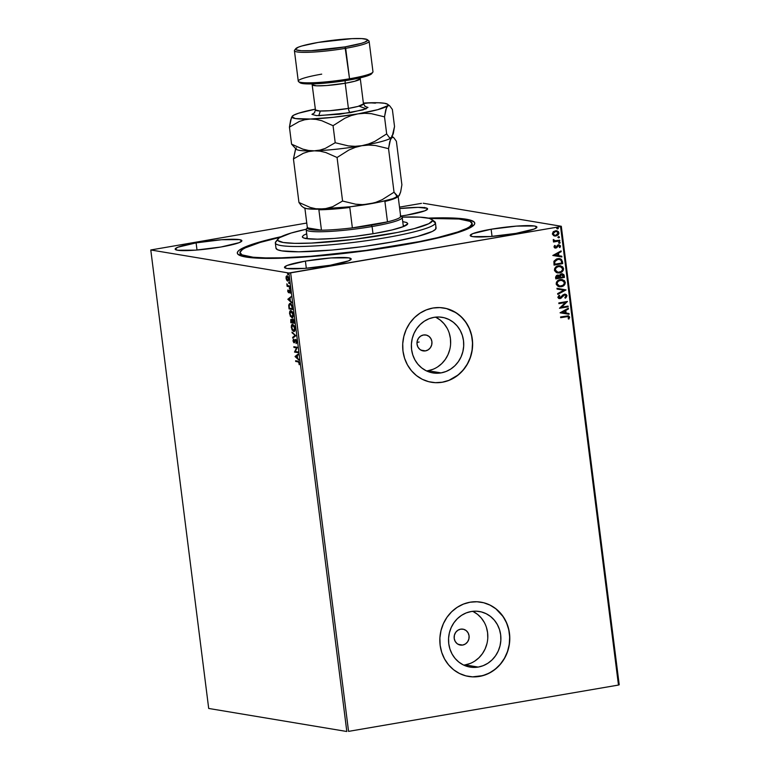 <?xml version="1.0" encoding="UTF-8"?>
<svg xmlns="http://www.w3.org/2000/svg" width="770" height="770" viewBox="0 0 770 770"><rect width="100%" height="100%" fill="white"/><g stroke="black" fill="none" stroke-linecap="round" stroke-linejoin="round"><path stroke-width="1.16" d="M240.721 254.033A116.982 13.465 -7.2 0 0 240.365 255.669A116.982 13.465 172.8 0 1 240.317 255.438L239.98 252.781A116.982 13.465 172.8 0 1 239.98 252.444A116.982 13.465 172.8 0 1 279.914 237.362L260.193 242.415L245.322 247.853L242.435 249.499L239.98 252.444L241.973 254.851L253.118 257.228L265.573 257.902L281.493 257.815L310.531 256.285L366.241 250.375L419.534 241.568L437.273 237.699L457.842 231.953L466.764 228.392L469.642 226.746L472.106 223.801L472.424 226.37L472.106 223.801A116.982 13.465 172.8 0 1 356.289 251.665A116.982 13.465 172.8 0 1 239.98 252.781M281.733 236.554L258.056 242.492L246.852 246.275L239.845 249.74L238.007 251.318L237.314 252.762L237.747 254.071L242.04 256.217L250.702 257.661L271.156 258.412L309.386 256.708L354.72 252.175L400.256 245.495A119.668 13.783 172.8 0 1 238.315 254.6A119.668 13.783 172.8 0 1 281.194 236.669M425.473 350.889A8.066 7.479 -80.5 0 1 423.144 350.899A8.066 7.479 -80.5 0 1 416.974 342.958A8.066 7.479 -80.5 0 1 423.471 334.989L426.387 335.104L429.015 336.413L430.95 338.713L431.903 341.659L431.72 344.806L430.44 347.655L428.245 349.792L425.473 350.889L422.557 350.774L419.929 349.464L417.994 347.155L417.042 344.209L417.225 341.072L418.505 338.213L420.699 336.076L423.471 334.989A8.066 7.479 -80.5 0 1 425.8 334.979A8.066 7.479 -80.5 0 1 431.97 342.91A8.066 7.479 -80.5 0 1 425.473 350.889L420.94 350.129L425.473 350.889M462.635 645.068A8.066 7.479 -80.5 0 1 460.306 645.068A8.066 7.479 -80.5 0 1 454.136 637.137A8.066 7.479 -80.5 0 1 460.633 629.167L463.55 629.283L466.177 630.591L468.112 632.892L469.065 635.837L468.882 638.975L467.602 641.834L465.407 643.97L462.635 645.068L459.719 644.942L457.091 643.633L455.157 641.333L454.204 638.388L454.387 635.25L455.676 632.391L457.861 630.255L460.633 629.167A8.066 7.479 -80.5 0 1 462.963 629.157A8.066 7.479 -80.5 0 1 469.132 637.088A8.066 7.479 -80.5 0 1 462.635 645.068L458.102 644.307L462.635 645.068M426.522 370.919A28.182 26.132 99.5 0 0 427.985 370.707L441.056 372.892A28.182 26.132 -80.5 0 1 432.913 372.921A28.182 26.132 -80.5 0 1 411.363 345.191A28.182 26.132 -80.5 0 1 434.039 317.346L439.169 317.009L444.242 317.75L449.054 319.55L453.414 322.332L457.178 325.989L460.181 330.378L462.318 335.335L463.502 340.667L463.684 346.173L462.866 351.63L461.076 356.847L458.381 361.611L454.887 365.74L450.719 369.071L446.051 371.486L441.056 372.892L435.926 373.229L430.863 372.478L426.051 370.688L421.681 367.906L417.918 364.248L414.914 359.86L412.778 354.903L411.594 349.57L411.411 344.065L412.229 338.608L414.019 333.391L416.714 328.626L420.218 324.497L424.376 321.157L429.044 318.742L434.039 317.346A28.182 26.132 -80.5 0 1 442.182 317.317A28.182 26.132 -80.5 0 1 463.733 345.037A28.182 26.132 -80.5 0 1 441.056 372.892L427.985 370.707A28.182 26.132 99.5 0 0 450.363 346.462A28.182 26.132 99.5 0 0 435.493 317.134M463.684 665.097A28.182 26.132 99.5 0 0 465.147 664.885L478.218 667.07A28.182 26.132 -80.5 0 1 470.075 667.09A28.182 26.132 -80.5 0 1 448.535 639.37A28.182 26.132 -80.5 0 1 471.202 611.524L476.332 611.188L481.404 611.929L486.217 613.729L490.586 616.51L494.34 620.158L497.343 624.557L499.48 629.514L500.664 634.846L500.847 640.342L500.028 645.809L498.238 651.025L495.543 655.79L492.049 659.919L487.882 663.249L483.214 665.665L478.218 667.07L473.088 667.407L468.025 666.656L463.213 664.866L458.843 662.085L455.08 658.427L452.077 654.038L449.94 649.081L448.756 643.749L448.573 638.243L449.391 632.776L451.182 627.569L453.877 622.805L457.38 618.676L461.538 615.336L466.206 612.92L471.202 611.524A28.182 26.132 -80.5 0 1 479.354 611.496A28.182 26.132 -80.5 0 1 500.895 639.216A28.182 26.132 -80.5 0 1 478.218 667.07L465.147 664.885A28.182 26.132 99.5 0 0 487.525 640.63A28.182 26.132 99.5 0 0 472.655 611.313M468.545 676.435L468.449 676.416A37.653 34.91 99.5 0 0 468.516 676.426A37.653 34.91 99.5 0 0 479.402 676.397L479.498 676.416A37.653 34.91 -80.5 0 1 468.612 676.445A37.653 34.91 -80.5 0 1 439.834 639.418A37.653 34.91 -80.5 0 1 470.124 602.207L463.453 604.084L457.216 607.309L451.653 611.765L446.985 617.28L443.385 623.642L440.989 630.611L439.891 637.907L440.142 645.26L441.72 652.382L444.579 659.005L448.592 664.866L453.607 669.756L459.449 673.461L465.879 675.868L472.645 676.859L479.498 676.416L486.168 674.539L492.405 671.315L497.969 666.859L502.637 661.343L506.246 654.981L508.633 648.013L509.73 640.717L509.48 633.363L507.902 626.241L505.043 619.619L501.029 613.748L496.015 608.868L490.172 605.153L483.753 602.756L476.976 601.765L470.124 602.207A37.653 34.91 -80.5 0 1 481.009 602.178A37.653 34.91 -80.5 0 1 509.788 639.206A37.653 34.91 -80.5 0 1 479.498 676.416L479.402 676.397A37.653 34.91 99.5 0 0 509.692 639.196A37.653 34.91 99.5 0 0 480.904 602.159A37.653 34.91 99.5 0 0 480.827 602.15L481.009 602.178M431.373 382.257L431.287 382.238A37.653 34.91 99.5 0 0 431.354 382.257A37.653 34.91 99.5 0 0 442.24 382.218L442.336 382.238A37.653 34.91 -80.5 0 1 431.45 382.267A37.653 34.91 -80.5 0 1 402.672 345.239A37.653 34.91 -80.5 0 1 432.961 308.029L426.291 309.906L420.054 313.13L414.491 317.587L409.823 323.102L406.214 329.464L403.827 336.432L402.729 343.728L402.98 351.082L404.558 358.204L407.417 364.826L411.43 370.697L416.445 375.577L422.287 379.292L428.707 381.689L435.483 382.69L442.336 382.238L449.006 380.361L455.243 377.136L460.807 372.68L465.475 367.165L469.074 360.803L471.471 353.834L472.568 346.539L472.318 339.185L470.74 332.062L467.881 325.44L463.867 319.579L458.853 314.689L453.01 310.984L446.581 308.578L439.814 307.586L432.961 308.029A37.653 34.91 -80.5 0 1 443.847 308A37.653 34.91 -80.5 0 1 472.626 345.027A37.653 34.91 -80.5 0 1 442.336 382.238L442.24 382.218A37.653 34.91 99.5 0 0 472.52 345.018A37.653 34.91 99.5 0 0 443.741 307.981A37.653 34.91 99.5 0 0 443.655 307.971L443.847 308M400.39 216.139L406.675 215.148A33.611 3.869 172.8 0 1 400.775 216.081M305.411 261.097L306.316 268.268L305.411 261.097L287.152 265.458L284.476 267.286L286.873 268.48L304.718 268.393L330.253 265.246A33.611 3.869 172.8 0 1 284.476 267.382A33.611 3.869 172.8 0 1 305.411 261.097A33.611 3.869 172.8 0 1 351.178 258.961A33.611 3.869 172.8 0 1 330.253 265.246L348.502 260.886L351.178 259.057L348.781 257.863L330.936 257.95L305.411 261.097M491.135 229.239L492.04 236.409L491.135 229.239L472.886 233.599L470.2 235.418L472.597 236.621L490.452 236.525L515.977 233.377A33.611 3.869 172.8 0 1 470.2 235.524A33.611 3.869 172.8 0 1 491.135 229.239A33.611 3.869 172.8 0 1 536.902 227.092A33.611 3.869 172.8 0 1 515.977 233.377L534.226 229.017L536.902 227.198L534.505 225.995L516.66 226.091L491.135 229.239M196.109 242.868L197.014 250.029L196.109 242.868L177.851 247.228L175.175 249.047L177.572 250.25L195.416 250.154L220.942 247.006A33.611 3.869 172.8 0 1 175.175 249.153A33.611 3.869 172.8 0 1 196.109 242.868A33.611 3.869 172.8 0 1 241.876 240.721A33.611 3.869 172.8 0 1 220.942 247.006L239.201 242.646L241.876 240.827L239.48 239.624L221.635 239.72L196.109 242.868M208.699 708.458L150.785 249.971L288.904 273.013L346.818 731.5L208.699 708.458L346.818 731.5L288.904 273.013L150.785 249.971L306.758 223.04L150.785 249.971L208.699 708.458M287.711 281.079L288.683 278.673L287.046 275.843L286.228 276.382L286.729 276.305L286.055 278.239L287.22 280.838L288.49 280.578L288.644 278.374L286.931 275.833L286.113 276.719L286.103 278.528L286.719 280.232L287.922 281.079M289.664 286.758L289.578 286.045L287.643 285.497L286.854 283.841L287.123 286.334L289.664 286.758L289.578 286.045L287.836 285.641L286.854 283.841L287.123 286.334L289.664 286.758M287.701 291.272L288.644 292.744L289.674 291.002L290.194 293.245L289.693 290.338L289.058 290.377L288.442 292.022L287.893 289.953L287.701 291.272L288.538 292.744L289.53 290.925L290.194 293.245L290.348 291.84L289.424 290.213L288.442 292.022L287.893 289.953L287.701 291.272M290.117 303.476L288.721 305.295L289.058 308.895L292.533 309.473L291.753 305.132L289.645 303.495L288.75 305.026L289.058 308.895L292.533 309.473L292.263 307.317C291.82 304.824 291.108 303.544 290.117 303.476L289.741 303.476M292.773 319.059L292.417 320.31L291.224 319.377L290.8 322.688L294.275 323.265L293.851 320.474L292.773 319.059L292.071 320.378L290.771 319.579L290.8 322.688L294.275 323.265L292.629 319.059M295.853 335.749L291.984 332.082L295.006 335.556L292.648 337.366L292.754 338.146L295.853 335.749L291.984 332.082L295.006 335.556L292.648 337.366L292.754 338.146L295.853 335.749M297.894 351.928L295.305 351.495L297.307 347.289L293.832 346.712L293.919 347.424L296.517 347.857L294.506 352.063L297.99 352.641L297.894 351.928L295.305 351.495L297.307 347.289L293.832 346.712L293.919 347.424L296.517 347.857L294.506 352.063L297.99 352.641L297.894 351.928M298.009 361.842L298.837 362.343L299.203 364.72L298.75 361.448L295.603 360.745L295.699 361.457L298.5 361.756L295.699 361.457L298.009 361.842L299.03 362.978L299.203 364.72L299.386 363.036L297.952 361.13L295.603 360.745L295.699 361.457L296.123 360.822L298.009 361.842M295.083 356.577L298.933 360.129L297.595 358.214L297.268 355.615L298.269 354.845L298.163 354.065L295.064 356.462L298.933 360.129L297.595 358.214L297.268 355.615L298.269 354.845L298.163 354.065L295.083 356.577M296.238 340.234L295.584 340.244L296.681 341.582L296.19 343.613L296.681 341.649L296.181 340.138L295.189 339.599L293.938 342.072L293.389 339.3L293.004 340.831L293.755 342.64L294.419 342.65L295.584 340.244L296.334 341.639L295.94 342.997L296.19 343.613L296.527 343.131L296.681 341.649L295.353 339.531M294.198 331.466L293.63 331.543C294.631 331.735 295.083 330.648 294.997 328.261L292.716 324.401C291.705 324.189 291.253 325.286 291.349 327.712L293.63 331.543L294.227 331.447L295.054 329.079L294.333 325.999L292.716 324.401L291.435 325.537L292.013 329.974L294.13 331.456L292.802 330.388M292.456 317.663L291.888 317.75C292.889 317.943 293.341 316.855 293.255 314.468L290.973 310.608C289.963 310.397 289.51 311.494 289.607 313.919L291.888 317.75L292.485 317.654L293.312 315.286L292.59 312.206L290.973 310.608L289.693 311.744L290.271 316.172L292.388 317.663L291.06 316.586M287.836 299.261L291.695 302.812L290.357 300.897L290.03 298.288L290.925 296.748L287.836 299.261L291.695 302.812L290.357 300.897L290.03 298.288L290.925 296.748L287.836 299.261M289.703 288.971L289.376 287.903L289.597 288.923L289.549 287.788L289.915 288.432M289.01 283.504L288.692 282.426L288.904 283.456L288.865 282.32L289.231 282.956M287.884 274.582L287.566 273.514L287.778 274.534L287.739 273.398L288.105 274.043M619.215 684.771L561.301 226.274L423.182 203.232L561.301 226.274L560.56 226.573L618.474 685.059L348.56 731.375L290.637 272.878L560.56 226.573L288.904 273.013L290.637 272.878L348.56 731.375L618.474 685.059L560.56 226.573L561.301 226.274L619.215 684.771L618.474 685.059L619.215 684.771M553.659 235.678L555.998 235.986L558.067 234.975L558.933 233.416L558.481 231.703L555.901 230.692L553.399 231.616L552.427 234.215L554.669 236.005L555.998 235.986L558.924 232.8L556.643 230.731L553.168 231.828L552.369 233.926L553.659 235.678M555.43 240.827L553.293 239.48L554.342 241.126L553.418 241.289L553.505 242.001L559.838 240.914L559.751 240.202L554.987 240.779L553.293 239.48L553.303 240.471L554.342 241.126L553.418 241.289L553.505 242.001L559.838 240.914L553.495 241.934L559.838 240.914L559.751 240.202L554.872 240.76M554.015 246.958L554.698 247.901L556.104 247.978L559.059 245.476L559.915 247.584L560.589 245.967L558.895 244.735L557.615 245.178L555.882 247.286L554.833 246.939L555.343 245.755L554.747 245.428L554.217 246.121L554.015 246.958L555.853 248.036L559.078 245.476L558.491 245.447L559.819 246.179L559.28 247.276L559.915 247.584L560.589 245.967L558.568 244.773L555.728 247.324L554.785 246.785L555.343 245.755L554.747 245.428L554.015 246.958M562.437 261.473L560.781 258.922L556.575 258.951L554.005 261.136L554.044 265.111L562.706 263.629L562.437 261.473L562.504 263.59L562.437 261.473L559.732 258.605L557.759 258.643L553.899 261.444L554.044 265.111L562.706 263.629L554.034 265.044L562.504 263.59L562.437 261.473M564.449 277.421L563.909 274.669L561.927 273.754L560.194 274.38L559.443 275.641L556.575 275.41L555.584 277.142L555.786 278.904L564.449 277.421L555.776 278.846L564.449 277.421L564.218 275.564L562.456 273.783L561.474 273.802L559.443 275.641L557.49 275.092L555.613 277.595L555.786 278.904L564.449 277.421M566.027 289.905L556.97 288.298L557.066 289.077L563.929 290.203L557.634 293.591L557.74 294.371L566.027 289.905L557.721 294.236L566.027 289.905L556.97 288.298L557.066 289.077L563.929 290.203L557.634 293.591L557.74 294.371L566.027 289.905M568.068 306.085L561.619 307.182L567.48 301.445L558.818 302.928L558.904 303.64L565.372 302.533L559.492 308.279L568.164 306.797L568.068 306.085L561.619 307.182L567.48 301.445L558.818 302.928L558.904 303.64L565.372 302.533L559.492 308.279L568.164 306.797L568.068 306.085M566.451 316.682L568.684 316.961L568.202 318.809L568.915 319.059L569.694 317.134L568.385 315.815L560.589 316.961L560.675 317.673L567.99 316.557L568.809 317.298L568.202 318.809L568.915 319.059L569.694 317.134L568.385 315.815L560.589 316.961L560.675 317.673L566.451 316.682M560.059 312.803L569.107 314.285L569.011 313.506L566.114 313.034L565.777 310.425L568.443 309.001L568.337 308.221L560.059 312.803L569.107 314.285L569.011 313.506L566.114 313.034L565.777 310.425L568.443 309.001L568.337 308.221L560.059 312.803L569.107 314.285L560.059 312.803M564.949 294.891L566.114 295.959L564.853 297.653L565.363 298.163L566.99 295.747L566.364 294.65L564.814 294.15L562.918 294.92L559.982 297.875L558.808 297.326L559.723 295.69L559.116 295.228L557.913 297.451L558.712 298.413L560.444 298.5L564.747 294.881L566.056 295.719L564.853 297.653L565.681 297.952L566.99 295.747L565.161 298.125L566.99 295.747L564.4 294.198L559.434 297.855M562.09 279.548L565.305 282.369L562.187 279.568L560.291 279.587C557.788 279.972 556.421 281.435 556.2 283.986L559.27 286.729L562.004 286.536L565.065 284.014L564.651 280.867L561.08 279.5L557.403 280.963L556.421 282.311L556.277 284.4L558.144 286.401L561.234 286.719L559.174 286.719M560.339 265.756L563.563 268.566L560.444 265.766L558.548 265.794C556.046 266.179 554.679 267.642 554.458 270.193L557.519 272.936L560.262 272.744L563.322 270.222L562.909 267.075L559.338 265.708L555.661 267.171L554.679 268.518L554.535 270.597L556.402 272.609L559.492 272.927L557.432 272.927M552.822 255.476L561.869 256.968L561.763 256.189L558.866 255.717L558.539 253.109L561.195 251.675L561.099 250.905L552.822 255.476L561.869 256.968L561.763 256.189L558.866 255.717L558.539 253.109L561.195 251.675L561.099 250.905L552.822 255.476L561.869 256.968L552.822 255.476M559.164 242.049L560.156 242.56L559.357 242.088L558.712 242.81L559.973 243.051L559.617 242.078L558.712 242.666L559.511 243.272L558.519 242.771M558.471 236.583L559.472 237.083L558.674 236.621L558.019 237.333L559.28 237.574L558.924 236.611L558.019 237.198L558.818 237.805L557.827 237.304M557.345 227.66L558.337 228.17L557.547 227.699L556.893 228.421L558.154 228.661L557.798 227.689L556.893 228.276L557.692 228.883L556.7 228.382M421.44 203.367L399.495 207.13L421.44 203.367M400.256 245.495L430.343 239.691L446.985 235.716L465.224 229.97L474.07 224.927L474.772 223.483L474.33 222.174L470.037 220.028L466.235 219.219L448.66 217.891L428.178 218.102A119.668 13.783 172.8 0 1 474.166 224.811A119.668 13.783 172.8 0 1 400.256 245.495M406.675 215.148L424.925 210.787L427.6 208.959L427.032 208.266L418.1 207.371L399.678 208.545A33.611 3.869 172.8 0 1 427.6 208.863A33.611 3.869 172.8 0 1 406.675 215.148M472.097 223.473L472.433 226.111A116.982 13.465 172.8 0 1 472.443 226.351A116.982 13.465 -7.2 0 0 472.356 225.783M435.387 382.671L442.24 382.218L448.91 380.351L458.025 375.038L463.165 370.024L467.323 364.056L470.335 357.367L472.087 350.196L472.511 342.833L471.587 335.566L469.363 328.655L465.917 322.38L461.374 316.98L455.917 312.668L446.485 308.568M472.549 676.849L482.771 675.637L489.258 673.076L495.187 669.217L500.327 664.202L504.485 658.235L507.497 651.535L509.249 644.375L509.673 637.011L508.758 629.735L506.525 622.834L503.079 616.558L495.909 608.849L490.076 605.143L483.647 602.737M465.147 664.885L470.143 663.49M474.811 661.074L478.969 657.734L482.463 653.605L485.167 648.841L486.958 643.624M487.776 638.166L487.583 632.661L486.409 627.329M484.272 622.372L481.269 617.983L477.506 614.325L473.136 611.544M427.985 370.707L432.981 369.311M437.649 366.895L441.807 363.556L445.301 359.426L447.996 354.662L449.796 349.455M450.614 343.988L450.421 338.482L449.237 333.15M447.11 328.193L444.097 323.804L440.344 320.147L435.974 317.365M568.289 315.796L569.694 317.134L568.712 319.021L569.473 316.971L568.193 315.777M567.894 316.537L566.922 316.547M568.154 308.318L568.443 309.001L565.584 310.397L565.912 312.995L565.584 310.397L568.241 308.963L568.154 308.318M568.809 313.477L568.905 314.256L568.809 313.477M564.728 310.849L561.946 312.351L564.728 310.849L561.946 312.351L564.93 310.887L565.18 312.88L562.148 312.379L565.18 312.88L564.728 310.849M567.875 306.114L568.164 306.797L559.482 308.212L567.962 306.758L567.875 306.114M565.17 302.504L558.895 303.572L565.17 302.504M567.298 301.474L561.426 307.153L567.298 301.474M562.427 296.71L563.659 295.295L562.427 296.71M559.982 297.875L558.568 297.095L559.723 295.69L559.039 295.285L559.723 295.69L559.116 295.228L557.875 297.268L560.108 298.577L561.378 297.98L559.164 298.567M559.068 298.548L560.108 298.577M559.386 297.855L558.568 297.095L559.78 297.836M565.305 294.188L564.4 294.198M565.199 294.169L566.797 295.719L565.026 294.14M565.777 297.692L566.335 297.162M559.549 298.587L561.186 297.952L563.284 295.411M563.457 295.257L564.814 294.872M563.727 290.175L557.066 289.077L563.727 290.175M561.234 286.719C563.707 286.325 565.065 284.881 565.305 282.369L565.103 282.33C564.862 284.842 563.505 286.296 561.041 286.69L561.234 286.719M559.135 286.709L562.552 286.219L564.862 283.986L564.891 281.531L562.437 279.625M562.552 286.219L563.255 285.824M564.458 280.829L563.861 280.29M559.675 286.036L557.23 284.698L557.095 282.446L558.962 280.646L562.071 280.319M561.85 280.27L560.185 280.27L561.956 280.29L564.42 282.542C564.208 284.544 563.12 285.699 561.138 286.007L559.569 286.026L557.085 283.803C557.297 281.772 558.394 280.607 560.377 280.309L560.185 280.27C558.192 280.578 557.095 281.743 556.883 283.764L559.472 286.007M558.375 275.083L557.49 275.092M562.36 273.774L564.218 275.564L564.246 277.383L563.707 274.64L562.177 273.745M562.052 274.495L559.963 275.862L560.002 277.017L561.571 274.515L563.467 276.863L560.252 277.412L560.127 275.352L561.705 274.447M556.287 277.267L556.508 276.238L558.029 275.766L556.287 277.267L556.383 278.008L556.287 277.267M556.585 278.037L557.403 275.766L559.03 276.257L559.357 277.566L556.383 278.008L557.114 275.949L559.357 277.566L556.585 278.037M558.115 275.785L557.596 275.804M561.571 274.515L563.072 275.034L563.467 276.863L560.252 277.412L560.329 275.381L561.946 274.476M559.492 272.927C561.965 272.532 563.322 271.079 563.563 268.566L563.361 268.538C563.12 271.05 561.763 272.503 559.29 272.888L559.492 272.927M557.384 272.917L560.81 272.426L563.12 270.183L563.139 267.729L560.695 265.833M560.81 272.426L561.513 272.031M562.716 267.036L562.119 266.497M555.488 270.905L555.151 269.298L556.132 267.565L558.125 266.536L560.329 266.526M557.932 272.233L555.69 271.165M560.108 266.478L558.443 266.478L560.213 266.497L562.668 268.749C562.466 270.751 561.378 271.906 559.395 272.214L557.827 272.233L555.343 270.01C555.555 267.979 556.652 266.815 558.635 266.507L558.443 266.478C556.45 266.786 555.353 267.95 555.141 269.972L557.73 272.214M559.626 258.595L562.235 261.434L561.532 259.567L559.482 258.566M559.299 259.307L557.653 259.326L554.564 261.646L554.641 264.216L554.766 261.685L557.846 259.355L559.395 259.326L561.166 260.424L561.725 263.061L554.641 264.216L554.535 261.781L555.382 260.327L557.403 259.365L559.732 259.423M560.916 251.001L561.195 251.675L558.337 253.07L558.674 255.678L558.337 253.07L561.003 251.646L560.916 251.001M561.571 256.16L561.667 256.93L561.571 256.16M557.49 253.532L554.708 255.034L557.692 253.561L554.708 255.034L557.692 253.561L557.942 255.563L554.91 255.062L557.942 255.563L557.49 253.532M554.698 245.476L555.343 245.755L554.593 246.747L555.526 247.295L554.593 246.747L554.698 245.476M555.728 247.324L554.785 246.785M558.375 244.745L560.387 245.928L558.568 244.773M560.387 245.928L559.723 247.545L560.387 245.928M559.626 246.15L558.491 245.447L556.797 247.642L555.054 248.027L556.72 247.507L558.038 245.62L559.203 245.553M554.958 248.017L555.853 248.036M555.382 247.305L554.593 246.747M558.712 242.81L559.511 243.272L560.156 242.56L559.357 242.088M560.156 242.56L559.511 243.272M559.059 243.253L559.925 242.791L559.54 242.069M554.785 240.75L553.736 240.009L555.228 240.789M559.559 240.23L559.636 240.875L559.559 240.23M558.019 237.333L558.818 237.805L559.472 237.083L558.674 236.621M559.472 237.083L558.818 237.805M558.529 237.815L559.27 237.189L558.847 236.602M556.546 230.721L558.924 232.8L555.998 235.986L554.554 235.986M554.313 235.938L556.893 235.601L558.654 233.743L558.279 231.674L556.277 230.673M558.192 234.59L558.568 233.974M558.279 231.674L557.365 230.981M556.383 231.443L555.228 231.433L552.947 233.762L555.43 231.462L556.489 231.452L558.154 232.935L555.911 235.264L554.843 235.283L553.322 234.571L553.101 232.867L554.4 231.674L556.498 231.462M554.641 235.245L552.947 233.762L554.747 235.264M556.893 228.421L557.692 228.883L558.337 228.17L557.547 227.699M558.337 228.17L557.692 228.883M557.239 228.863L558.106 228.401L557.721 227.679M560.377 280.309L563.428 280.886L564.41 283.216L562.918 285.324L559.877 286.065L557.624 284.996L557.095 283.119L558.077 281.397L560.377 280.309M558.635 266.507L561.676 267.094L562.668 269.423L561.176 271.531L558.135 272.272L555.882 271.204L555.353 269.327L556.335 267.604L558.635 266.507M554.843 264.245L554.766 261.685L555.979 260.048L559.164 259.288L561.166 260.424L561.725 263.061L554.843 264.245M555.43 231.462L557.48 231.837L558.144 233.397L556.739 235.014L555.054 235.312L553.514 234.6L553.158 233.339L555.43 231.462M424.347 208.179L424.568 207.399M298.856 359.523L295.574 356.491L298.856 359.523M295.911 356.664L297.297 355.798L297.547 357.79L295.911 356.664L296.95 355.856L297.201 357.848L295.911 356.664M297.961 352.467L294.506 352.063L297.008 347.771L293.919 347.424L294.352 346.798L294.419 347.337L297.008 347.771L295.006 351.977L297.961 352.467M294.111 342.044L294.833 341.63L293.938 342.072L293.389 339.3L293.024 340.994L294.044 342.785L295.266 340.427L296.325 340.311M294.044 342.785L294.525 342.506M294.409 342.66L293.851 342.034M293.514 340.908L293.88 339.214M294.496 341.986L295.064 340.802L293.938 342.072M294.333 341.716L295.988 339.454M295.497 339.531L294.949 341.226M295.69 339.522L295.064 340.802M293.639 339.657L293.495 340.311M293.717 341.736L294.467 342.679M295.497 340.244L296.075 340.167M293.216 337.789L292.648 337.366L295.497 335.47L292.08 332.861L292.561 332.611L295.497 335.47L293.216 337.789M292.716 324.401L291.811 326.056M291.84 325.835L292.639 324.391M292.629 330.176L291.686 326.499L292.331 325.19L293.322 325.354L294.977 328.174L294.409 330.311L293.543 330.831L291.695 327.741L292.802 325.113L294.641 328.232L293.543 330.831L292.629 330.176L294.284 331.466M293.178 325.017L294.352 325.864M292.821 325.104L294.005 325.44M291.291 322.601L291.224 322.062L291.291 322.601M291.06 320.185L291.339 319.415M292.571 320.291L293.274 318.972M292.937 319.059L292.59 319.964M291.406 319.358L291.06 320.407M293.255 319.685L292.764 319.771L293.832 322.495L292.533 322.274L292.869 319.771L293.678 319.887M291.474 320.253L291.965 320.07M292.109 320.185L292.436 320.782M291.926 320.05L291.32 320.099L292.177 322.216L291.06 322.033L291.32 320.099L292.177 322.216L291.06 322.033L291.618 320.041M293.553 319.781L292.869 319.771L294.169 322.438L292.533 322.274L292.234 320.349M290.973 310.608L290.069 312.264M290.097 312.043L290.896 310.599M290.925 316.374L292.542 317.673M292.263 311.638L290.791 311.321L292.898 314.43L291.801 317.028L289.953 313.939L291.06 311.321L292.61 312.071M292.898 314.43L292.273 316.961L291.012 316.547L289.953 313.939L290.377 311.571L292.109 312.158L292.898 314.43M291.561 311.234L291.06 311.321M292.552 316.951L291.801 317.028M289.549 308.808L289.481 308.26L289.549 308.808M289.222 305.218L290.608 303.399M290.146 303.418L289.241 304.939L289.828 304.208L291.464 304.554L289.905 304.189L292.013 305.95L292.331 307.875L292.09 308.703L289.318 308.241L289.096 305.728L290.203 304.198L291.339 305.199L292.427 308.635L289.318 308.241L289.222 304.93M291.618 302.196L288.336 299.174L291.618 302.196M288.673 299.338L290.049 298.481L290.309 300.473L288.673 299.338L289.713 298.539L289.963 300.531L288.673 299.338M288.644 291.888L289.135 291.811M289.636 290.203L289.318 291.137L289.558 290.29L289.058 290.377L289.924 290.126M290.069 290.858L289.636 291.686M288.538 292.744L288.336 291.792M289.039 292.658L288.201 291.185M290.203 288.894L289.337 288.336L290.049 287.701M289.549 287.788L289.337 288.336M289.828 287.999L289.992 288.712M289.645 286.584L287.123 286.334L287.547 285.66L287.614 286.248L289.645 286.584M289.51 283.418L288.644 282.86L289.356 282.234M288.865 282.32L288.644 282.86M289.135 282.523L289.299 283.244M287.046 275.843L286.228 276.382M288.201 280.992L287.22 280.145L288.201 280.992M288.009 276.661L287.143 276.555L288.673 278.576L288.086 280.203L287.085 280.03L286.44 277.142L287.143 276.555L288.375 278.625L287.624 280.367L286.373 278.288L287.143 276.555L288.336 277.027M288.201 280.28L288.683 279.972M288.384 274.505L287.518 273.947L288.23 273.311M287.739 273.398L287.518 273.947M288.009 273.61L288.172 274.322M294.294 330.744L293.543 330.831M292.388 320.667L292.869 319.771M288.298 280.28L287.624 280.367M278.057 238.844L275.737 241.799A80.677 9.288 -7.2 0 0 275.323 242.704L277.662 239.72A77.982 8.98 172.8 0 1 278.057 238.844A77.982 8.98 172.8 0 1 306.239 229.229M275.333 242.935L275.997 248.238A80.677 9.288 -7.2 0 0 356.212 247.459A80.677 9.288 -7.2 0 0 436.08 228.238L435.416 222.944A80.677 9.288 -7.2 0 0 434.732 221.712L431.758 219.431A77.982 8.98 172.8 0 1 432.413 220.624L435.416 222.944L436.08 228.238A80.677 9.288 -7.2 0 0 436.08 228.007L435.406 222.713A80.677 9.288 172.8 0 1 435.416 222.944A80.677 9.288 172.8 0 1 355.548 242.165A80.677 9.288 172.8 0 1 275.333 242.935A80.677 9.288 172.8 0 1 275.323 242.704A80.677 9.288 172.8 0 1 276.796 240.827M306.556 229.162L291.137 233.031L279.298 237.757L277.662 239.72L277.951 240.577L283.244 242.492L294.717 243.359L311.388 243.079L354.248 239.316L397.368 232.473L414.347 228.594L428.851 223.685L432.413 220.624L432.114 219.768L429.304 218.372L419.814 217.15L402.065 217.121A77.982 8.98 172.8 0 1 431.758 219.431M402.739 221.606L406.82 222.578L407.734 223.666A53.111 6.112 172.8 0 1 355.153 236.323A53.111 6.112 172.8 0 1 302.341 236.833A53.111 6.112 172.8 0 1 302.341 236.679L303.457 235.331L306.701 233.743M429.583 218.459A116.982 13.465 172.8 0 1 472.097 223.464A116.982 13.465 172.8 0 1 472.106 223.801L470.104 221.394L458.958 219.017L429.583 218.459M407.725 223.521L407.725 223.512A53.111 6.112 172.8 0 1 407.734 223.666L403.509 226.544L391.92 229.98L374.701 233.435L354.498 236.4L334.373 238.421L317.394 239.172L306.142 238.565L303.245 237.766L302.341 236.679M275.997 247.998L277.373 249.663L281.772 250.876L298.866 251.8L332.024 250.048L363.074 246.573L393.056 241.809L417.398 236.486L432.403 231.414L435.618 229.219L435.781 227.362M419.111 342.015L417.003 342.4M405.068 225.87A53.111 6.112 -7.2 0 0 403.249 225.581L405.068 225.87M305.267 238.565L307.201 237.718A53.111 6.112 -7.2 0 0 305.498 238.45M275.323 242.704A80.677 9.288 -7.2 0 0 354.556 242.281A80.677 9.288 -7.2 0 0 435.416 222.944L432.413 220.624A77.982 8.98 172.8 0 1 354.248 239.316A77.982 8.98 172.8 0 1 277.662 239.72L275.323 242.704M400.631 216.062A47.057 5.419 172.8 0 1 400.698 216.601A47.057 5.419 172.8 0 1 387.483 221.866A47.057 5.419 172.8 0 1 371.419 225.119L372.083 226.534A48.404 5.573 -7.2 0 0 401.815 216.88L400.323 215.735M403.374 226.601L402.219 217.477A48.404 5.573 172.8 0 1 372.083 226.534L372.998 233.724L372.083 226.534A48.404 5.573 172.8 0 1 306.171 229.614L307.326 238.738M400.612 216.043L400.698 216.601A47.057 5.419 -7.2 0 1 387.483 221.866L384.904 201.451A47.057 5.419 -7.2 0 0 397.878 196.62A47.057 5.419 172.8 0 1 384.904 201.451L387.483 221.866L352.371 227.881L371.419 225.119L387.483 221.866L352.371 227.881A47.057 5.419 172.8 0 1 321.456 230.191L307.365 227.843L308.038 228.892L310.695 229.653L321.456 230.191A47.057 5.419 172.8 0 1 307.365 227.843L304.891 208.227L307.365 227.843L321.456 230.191A47.057 5.419 -7.2 0 0 352.371 227.881L349.801 207.477A47.057 5.419 172.8 0 1 318.876 209.787L321.456 230.191L318.876 209.787A47.057 5.419 -7.2 0 0 349.801 207.477L352.371 227.881A47.057 5.419 172.8 0 0 371.419 225.119L372.083 226.534A48.404 5.573 -7.2 0 1 306.422 228.931L307.577 227.458M400.698 216.601L398.148 196.446L400.698 216.601M396.338 196.475L397.031 195.84M299.761 82.226L302.35 83.516L305.613 83.843L315.44 83.795L342.419 81.1L349.195 80.022L349.532 78.781L349.195 80.022A36.306 4.177 -7.2 0 0 371.621 73.747L372.776 72.274A37.653 4.331 172.8 0 1 349.532 78.781A37.653 4.331 -7.2 0 0 372.969 71.735L369.119 41.262A37.653 4.331 172.8 0 1 345.682 48.298A37.653 4.331 -7.2 0 0 368.801 40.791L367.309 39.655A36.306 4.177 172.8 0 1 345.018 46.893L349.532 78.781L345.682 48.298A37.653 4.331 172.8 0 1 294.419 50.695L298.269 81.177A37.653 4.331 -7.2 0 0 349.532 78.781A37.653 4.331 172.8 0 1 298.577 81.639A37.653 4.331 172.8 0 1 321.706 74.141M295.767 48.693L294.602 50.166A37.653 4.331 -7.2 0 0 345.682 48.298L345.018 46.893A36.306 4.177 172.8 0 1 295.767 48.693A36.306 4.177 172.8 0 1 318.183 42.417L301.869 45.979L298.471 47.124L295.584 49.097L296.19 49.848L301.426 50.714L311.253 50.666L345.018 46.893L361.322 43.332L364.72 42.186L367.617 40.213L367.001 39.462L361.775 38.596L351.938 38.644L318.183 42.417A36.306 4.177 172.8 0 1 367.309 39.655M314.314 113.017L315.459 109.966L319.675 110.995L329.762 110.716L348.406 108.426A4.033 1.434 -99.7 0 0 350.398 112.651L318.751 115.693L320.349 111.015M345.278 80.667A4.033 1.434 -99.7 0 0 345.23 83.247L326.586 85.537L316.499 85.817L312.274 84.796A24.207 2.791 172.8 0 0 345.23 83.247L348.406 108.426A24.207 2.791 -7.2 0 0 363.478 103.902L360.302 78.723A24.207 2.791 172.8 0 1 345.23 83.247A4.033 1.434 80.3 0 1 345.278 80.667M391.603 136.049L393.807 137.734L396.386 141.266L401.892 184.81L400.66 191.903L399.399 195.262L397.811 196.321L394.038 192.211L388.542 148.658L389.764 141.574L391.535 137.58L392.613 137.156L393.807 137.734L396.386 141.266L401.892 184.81L400.66 191.903L398.899 195.888A48.404 5.573 -7.2 0 0 399.13 195.638A48.404 5.573 -7.2 0 0 399.149 195.609L399.168 195.59M295.709 148.88L293.447 158.928L298.953 202.472L301.513 205.985L303.736 207.688A48.404 5.573 -7.2 0 0 321.696 209.132L315.979 208.785L310.233 207.448L298.953 202.472L293.447 158.928L303.322 153.278L308.664 151.565L314.324 150.824L320.041 151.17L325.787 152.518L337.067 157.494L342.573 201.037L332.698 206.687L327.356 208.401L321.696 209.132A48.404 5.573 -7.2 0 0 369.234 204.002L362.449 204.618L355.73 204.214L342.573 201.037L337.067 157.494L348.897 150.025L355.24 147.388L361.871 145.694L368.666 145.087L375.385 145.492L388.542 148.658L394.038 192.211L382.209 199.671L375.875 202.317L369.234 204.002L362.449 204.618L355.73 204.214L342.573 201.037L332.698 206.687L324.555 208.901L315.979 208.785L310.233 207.448L298.953 202.472L301.513 205.985M292.956 115.693L292.427 116.039A48.404 5.573 172.8 0 1 315.353 109.157L298.644 113.2L293.717 115.163L291.945 116.838L295.391 118.561L310.31 119.023L333.169 117.319L357.858 113.893L377.743 109.667L388.6 105.355L389.793 105.933L392.373 109.465L394.529 126.501L392.036 136.954L390.448 138.013L389.254 137.426L386.675 133.903L374.846 141.372L368.503 144.009L361.871 145.694A48.404 5.573 -7.2 0 0 391.535 137.58A48.404 5.573 -7.2 0 0 391.766 137.329A48.404 5.573 -7.2 0 0 391.786 137.31A48.404 5.573 172.8 0 1 391.535 137.58A48.404 5.573 172.8 0 1 361.871 145.694A48.404 5.573 172.8 0 1 314.324 150.824L320.041 151.17L325.787 152.518L337.067 157.494L348.897 150.025L355.24 147.388L361.871 145.694L368.666 145.087L375.385 145.492L388.542 148.658L390.573 139.101L392.613 137.156M295.497 149.332L293.447 158.928L303.322 153.278L308.664 151.565L314.324 150.824A48.404 5.573 172.8 0 1 296.209 148.1A48.404 5.573 172.8 0 1 296.44 147.84M399.399 195.262L397.811 196.321L396.627 195.734L394.038 192.211L382.209 199.671L375.875 202.317L369.234 204.002A48.404 5.573 -7.2 0 0 398.899 195.888L399.38 195.099M303.669 207.631L306.778 208.67L317.019 209.228L350.822 206.707L380.168 201.923L392.681 198.727L398.899 195.888M392.036 136.954L390.448 138.013L389.254 137.426L386.675 133.903L384.519 116.857L385.751 109.773L387.993 104.99L387.656 104.297L384.548 103.267L378.397 102.757L363.373 103.093A48.404 5.573 172.8 0 1 369.629 102.795A48.404 5.573 172.8 0 1 387.589 104.248A48.404 5.573 172.8 0 1 387.512 105.779A48.404 5.573 172.8 0 1 357.858 113.893A48.404 5.573 172.8 0 1 310.31 119.023L316.018 119.369L321.773 120.707L333.054 125.693L344.883 118.224L351.226 115.577L357.858 113.893L364.653 113.277L371.371 113.681L384.519 116.857L386.55 107.3L388.6 105.355L389.793 105.933L392.373 109.465L394.529 126.501L393.297 133.595L391.535 137.58M296.363 149.38A48.404 5.573 -7.2 0 0 314.324 150.824L308.616 150.487L302.87 149.139L291.58 144.163L296.363 149.38M291.474 117.531L289.433 127.117L299.299 121.477L304.65 119.764L310.31 119.023A48.404 5.573 172.8 0 1 292.186 116.299L292.157 116.337A48.404 5.573 172.8 0 1 292.427 116.039L290.665 119.995L289.433 127.117L299.299 121.477L304.65 119.764L310.31 119.023L316.018 119.369L321.773 120.707L333.054 125.693L335.21 142.729L333.054 125.693L344.883 118.224L351.226 115.577L357.858 113.893L364.653 113.277L371.371 113.681L384.519 116.857L386.675 133.903L374.846 141.372L368.503 144.009L361.871 145.694L355.076 146.31L348.358 145.905L335.21 142.729L325.335 148.379L319.993 150.092L314.324 150.824A48.404 5.573 -7.2 0 0 361.871 145.694L355.076 146.31L348.358 145.905L335.21 142.729L325.335 148.379L319.993 150.092L314.324 150.824L308.616 150.487L302.87 149.139L291.58 144.163L295.343 148.273M364.865 106.308L367.983 107.454L363.094 109.879L339.657 114.23L316.499 115.625L311.956 114.364L314.709 112.641M372.526 102.843L369.619 102.795M387.589 104.248L389.793 105.933M289.433 127.117L291.58 144.163L289.433 127.117M375.433 103.151L369.629 102.795L364.056 103.507M312.052 83.911L315.459 109.966A24.207 2.791 -7.2 0 0 348.406 108.426L345.23 83.247L354.826 81.235L360.302 78.723L360.293 77.818M298.577 81.639L300.069 82.785A36.306 4.177 -7.2 0 0 349.195 80.022L365.509 76.461L371.804 73.343M359.003 106.135L366.212 108.791L350.398 112.651A4.033 1.434 80.3 0 1 348.406 108.426L358.012 106.414L363.478 103.902L365.336 106.568M294.034 342.063L294.535 341.986M288.5 292.022L288.991 291.936M289.462 290.925L289.953 290.839M286.815 275.843L287.306 275.756"/></g></svg>
